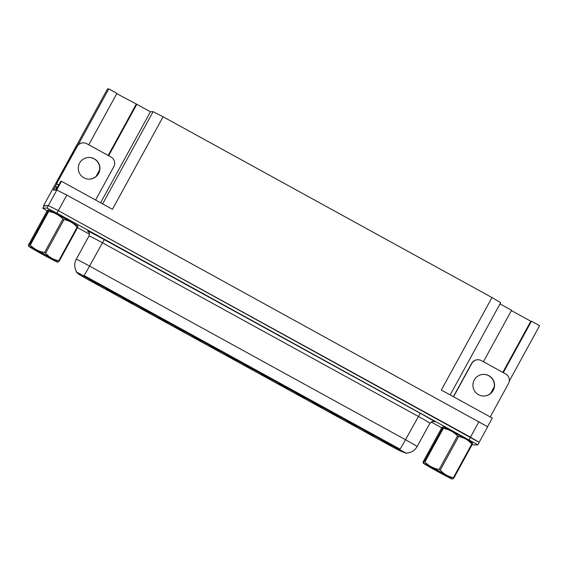 <?xml version="1.0" encoding="UTF-8"?>
<svg xmlns="http://www.w3.org/2000/svg" width="568" height="568" viewBox="0 0 568 568"><rect width="100%" height="100%" fill="white"/><g stroke="black" fill="none" stroke-linecap="round" stroke-linejoin="round"><path stroke-width="0.85" d="M312.734 402.669L322.07 407.781L312.734 402.669M88.942 279.662L98.271 284.781L88.942 279.662M115.993 293.812L125.322 298.924L115.993 293.812M295.516 393.205L304.853 398.324L295.516 393.205M167.638 322.198L176.968 327.31L167.638 322.198M192.225 336.433L201.562 341.553L192.225 336.433M270.929 378.962L280.258 384.082L270.929 378.962M140.58 308.048L149.916 313.167L140.58 308.048M219.284 350.577L228.613 355.696L219.284 350.577M175.015 326.976L184.344 332.088L175.015 326.976M253.711 369.505L263.048 374.617L253.711 369.505M123.37 298.591L132.699 303.702L123.37 298.591M202.066 341.119L211.403 346.231L202.066 341.119M364.379 431.055L373.716 436.167L364.379 431.055M278.306 383.748L287.635 388.86L278.306 383.748M374.22 435.734L383.549 440.853L374.22 435.734M226.66 355.362L235.99 360.474L226.66 355.362M339.785 416.813L349.121 421.932L339.785 416.813M288.139 388.427L297.476 393.546L288.139 388.427M209.443 345.898L218.779 351.017L209.443 345.898M322.574 407.348L331.904 412.467L322.574 407.348M157.797 317.512L167.134 322.631L157.797 317.512M236.494 360.041L245.83 365.16L236.494 360.041M261.088 374.284L270.425 379.396L261.088 374.284M98.775 284.348L108.112 289.467L98.775 284.348M305.357 397.891L314.693 403.003L305.357 397.891M381.597 440.512L390.926 445.631L381.597 440.512M329.951 412.127L339.281 417.246L329.951 412.127M391.43 445.198L400.767 450.317L391.43 445.198M81.558 274.884L90.894 280.003L81.558 274.884M243.871 364.819L253.207 369.938L243.871 364.819M357.002 426.277L366.339 431.389L357.002 426.277M106.152 289.126L115.489 294.245L106.152 289.126M184.849 331.655L194.185 336.774L184.849 331.655M347.162 421.591L356.498 426.71L347.162 421.591M133.203 303.269L142.54 308.389L133.203 303.269M150.421 312.734L159.757 317.846L150.421 312.734M76.169 271.838L78.519 274.081L86.3 278.639L392.105 446.718L400.852 451.24L406.447 453.349L76.169 271.838M487.671 426.774L479.151 442.337L58.305 210.65L48.337 205.552L44.027 205.999M108.658 155.731L136.817 104.299L150.428 111.775L153.119 111.676L163.094 116.774L112.443 209.287L61.479 181.277L60.819 181.306L56.047 190.017L53.364 190.124L56.779 183.883M163.094 116.774L491.98 297.54L441.329 390.053L492.293 418.062L487.592 426.646M487.692 426.767L66.832 195.087L56.708 189.996L61.479 181.277M43.551 205.744L107.501 88.942L108.786 88.892L78.057 145.017M503.298 372.636L531.456 321.204L539.6 325.677L509.297 381.029M494.181 386.985L490.738 393.276M99.542 170.081L96.091 176.371M491.98 297.54L500.678 302.68L450.175 394.916M150.428 111.775L100.607 202.783M499.996 303.916L511.569 310.27L483.411 361.702M108.786 88.892L116.93 93.365L88.771 144.797M502.808 372.367L530.81 321.225L511.413 310.568M530.81 321.225L531.456 321.204M116.767 93.663L136.817 104.299M108.168 155.462L136.164 104.32M77.738 226.227A17.04 0.532 -151.3 0 0 77.908 226.263A17.04 0.532 -151.3 0 0 77.944 226.249A17.04 0.532 -151.3 0 0 63.637 217.807A17.04 0.532 -151.3 0 0 48.074 209.869A17.04 0.532 -151.3 0 0 48.039 209.883A17.04 0.532 -151.3 0 0 48.173 210.039M472.377 443.132A17.04 0.532 -151.3 0 0 472.548 443.168A17.04 0.532 -151.3 0 0 472.583 443.154A17.04 0.532 -151.3 0 0 458.284 434.712A17.04 0.532 -151.3 0 0 442.72 426.774A17.04 0.532 -151.3 0 0 442.685 426.788A17.04 0.532 -151.3 0 0 442.813 426.944M84.036 275.494L400 449.153A12.425 0.653 -61.2 0 0 405.516 439.738A14.2 0.447 28.7 0 1 417.111 446.597L429.891 423.245A14.2 0.447 -151.3 0 0 418.296 416.394L102.339 242.735A14.2 0.447 -151.3 0 0 89.041 235.933A14.2 0.447 -151.3 0 0 89.013 235.947C90.163 232.823 88.075 231.432 88.409 231.772A3.55 3.522 133 0 0 87.685 231.254A17.75 0.561 28.7 0 1 104.256 239.611L420.221 413.27L405.516 439.738L89.552 266.08A12.425 0.653 118.8 0 1 84.036 275.494M76.375 271.469L76.155 271.845M472.256 444.403L473.648 444.992L477.787 444.829L479.172 442.33L470.474 437.19L58.305 210.65L48.337 205.552L44.183 205.722L42.82 208.215L47.179 210.927M417.111 446.597C414.768 450.573 411.289 452.724 406.688 453.044L406.631 452.987M477.809 444.822L56.942 213.142L46.974 208.044L42.841 208.207M77.532 227.654L89.446 234.208M431.076 421.974L441.797 427.867M94.288 158.806A10.827 10.806 87.8 0 0 78.569 165.821A10.827 10.806 87.8 0 0 89.517 179.126A10.827 10.806 87.8 0 0 94.288 158.806M88.558 157.485A10.827 10.806 -92.2 0 1 99.407 170.741A10.827 10.806 -92.2 0 1 89.403 179.126M58.575 185.402A7.1 7.086 87.8 0 0 56.566 183.762L77.163 146.523A7.1 7.086 -92.2 0 1 86.79 143.711L111.03 157.031A7.1 7.086 -92.2 0 1 113.834 166.672L95.58 200.021M56.779 183.755A7.1 7.086 -92.2 0 1 58.66 185.246M56.566 183.762L76.95 146.53A7.1 7.086 -92.2 0 1 82.885 142.852L83.105 142.838M53.797 190.11L55.692 190.031M57.673 187.049L55.252 186.858L53.548 189.975M488.927 375.711A10.827 10.806 87.8 0 0 473.208 382.725A10.827 10.806 87.8 0 0 484.156 396.031A10.827 10.806 87.8 0 0 488.927 375.711M483.205 374.39A10.827 10.806 -92.2 0 1 494.053 387.646A10.827 10.806 -92.2 0 1 484.05 396.031M453.548 396.769L471.809 363.428A7.1 7.086 -92.2 0 1 481.43 360.616L505.669 373.936A7.1 7.086 -92.2 0 1 508.474 383.577L490.219 416.926M453.392 396.684L471.589 363.435A7.1 7.086 -92.2 0 1 477.532 359.757L477.745 359.75M42.202 254.215A16.685 0.525 -151.3 0 0 57.822 262.203A16.685 0.525 -151.3 0 0 44.24 254.137A16.685 0.525 -151.3 0 0 28.592 246.2A16.685 0.525 -151.3 0 0 42.202 254.215M77.653 227.434A19.177 0.603 -151.3 0 0 77.17 227.129C73.627 223.117 69.246 220.597 64.021 219.582A19.177 0.603 -151.3 0 0 63.474 219.276A19.177 0.603 -151.3 0 0 62.92 218.978C59.015 214.974 54.265 212.475 48.67 211.466A19.177 0.603 -151.3 0 0 48.053 211.168L48.386 210.039A16.685 0.525 -151.3 0 1 64.007 218.027A16.685 0.525 -151.3 0 1 77.624 226.043L77.653 227.434L59.264 261.031L57.822 262.203M59.264 261.031A19.177 0.603 -151.3 0 0 58.774 260.726L77.17 227.129M64.021 219.582L45.632 253.172C49.167 257.19 53.548 259.704 58.774 260.726M45.632 253.172A19.177 0.603 -151.3 0 0 45.078 252.874A19.177 0.603 -151.3 0 0 44.531 252.568L62.92 218.978M42.614 254.201L51.922 258.93L35.393 249.693L42.614 254.201M48.131 210.046L46.952 211.211L28.563 244.808L28.4 245.88L29.664 244.758L48.053 211.168M48.67 211.466L30.281 245.064A19.177 0.603 -151.3 0 0 29.664 244.758M30.281 245.064C34.186 249.061 38.936 251.56 44.531 252.568M436.849 471.12A16.685 0.525 -151.3 0 0 452.469 479.108A16.685 0.525 -151.3 0 0 438.879 471.042A16.685 0.525 -151.3 0 0 423.231 463.105A16.685 0.525 -151.3 0 0 436.849 471.12M472.292 444.339A19.177 0.603 -151.3 0 0 471.809 444.034C468.273 440.022 463.886 437.502 458.66 436.487A19.177 0.603 -151.3 0 0 458.113 436.181A19.177 0.603 -151.3 0 0 457.56 435.883C453.654 431.879 448.905 429.38 443.31 428.371A19.177 0.603 -151.3 0 0 442.699 428.073L443.033 426.944A16.685 0.525 -151.3 0 1 458.653 434.932A16.685 0.525 -151.3 0 1 472.264 442.948L472.292 444.339L453.903 477.936L452.469 479.108M453.903 477.936A19.177 0.603 -151.3 0 0 453.42 477.631L471.809 444.034M458.66 436.487L440.271 470.077C443.807 474.095 448.195 476.609 453.42 477.631M440.271 470.077A19.177 0.603 -151.3 0 0 439.724 469.779A19.177 0.603 -151.3 0 0 439.17 469.473L457.56 435.883M437.261 471.106L446.569 475.835L430.033 466.598L437.261 471.106M442.777 426.951L441.592 428.116L423.203 461.713L423.039 462.792L424.303 461.663L442.699 428.073M443.31 428.371L424.921 461.969A19.177 0.603 -151.3 0 0 424.303 461.663M424.921 461.969C428.826 465.966 433.576 468.465 439.17 469.473M56.857 189.989L46.974 208.044M66.832 195.087L56.942 213.142M478.994 421.626L469.111 439.682M153.119 111.676L102.63 203.898M420.221 413.27A17.75 0.561 28.7 0 1 434.676 421.854A17.75 0.561 28.7 0 1 434.25 421.733L433.576 421.477M76.396 271.525C74.202 267.478 74.145 263.403 76.233 259.292A14.2 0.447 28.7 0 1 76.261 259.285A14.2 0.447 28.7 0 1 89.552 266.08L104.256 239.611M88.92 232.404L87.685 231.254M433.817 421.527L433.86 421.541A3.55 3.458 -69 0 1 434.25 421.733M57.027 186.787L55.323 189.904M433.86 421.541L432.83 421.42L429.891 423.245M76.233 259.292L89.013 235.947M42.82 208.215L44.183 205.722"/></g></svg>
